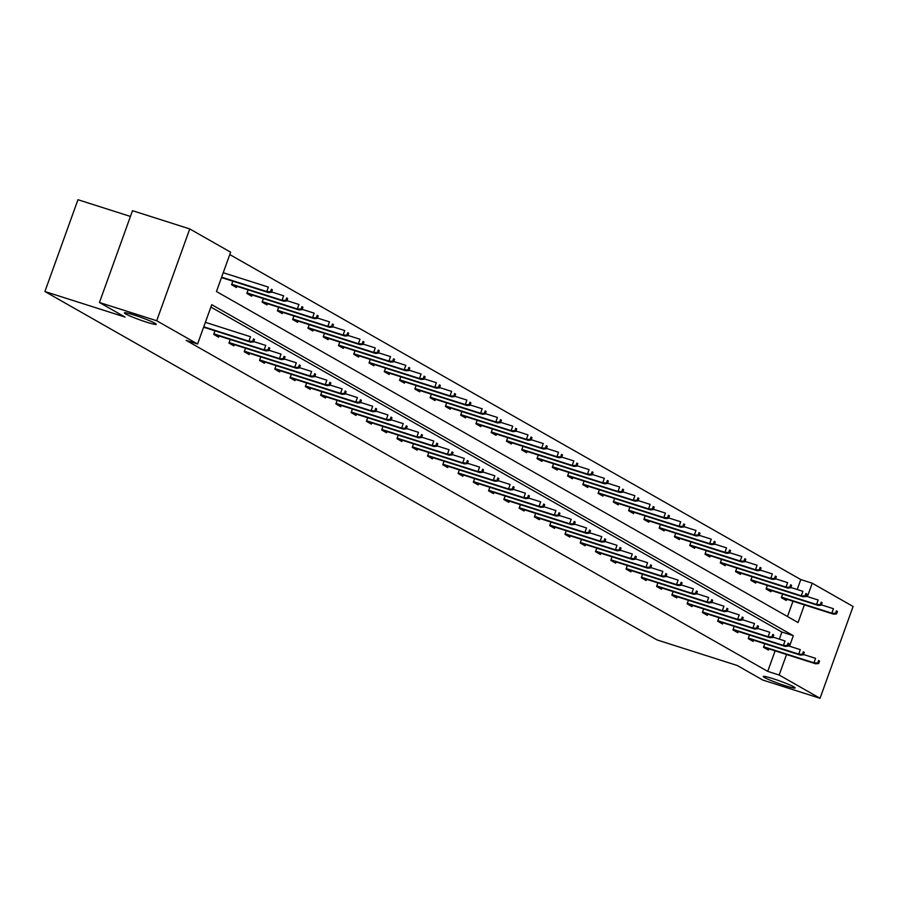 <?xml version="1.0" encoding="UTF-8"?>
<svg xmlns="http://www.w3.org/2000/svg" width="898" height="898" viewBox="0 0 898 898"><rect width="100%" height="100%" fill="white"/><g stroke="black" fill="none" stroke-linecap="round" stroke-linejoin="round"><path stroke-width="1.35" d="M772.92 678.641A16.939 1.358 19.8 0 1 795.112 687.935A16.939 1.358 19.8 0 1 785.447 685.769A16.939 1.358 19.8 0 1 763.255 676.463A16.939 1.358 19.8 0 1 772.92 678.641M134.049 315.018A16.939 1.358 19.8 0 1 156.241 324.324A16.939 1.358 19.8 0 1 146.576 322.158A16.939 1.358 19.8 0 1 124.384 312.852A16.939 1.358 19.8 0 1 134.049 315.018M130.435 216.44L77.958 199.715L44.9 291.524L657.044 639.926L737.191 665.474L762.795 680.044L820.042 698.285L779.172 675.027L786.558 654.507M44.9 291.524L125.047 317.073L99.454 302.503L132.511 210.682L189.759 228.934L230.629 252.192L216.463 291.524L798.064 622.55L804.428 604.882M797.2 589.503L800.78 579.569L229.776 254.572M800.78 579.569L812.23 583.217L853.1 606.476L820.042 698.285M99.454 302.503L156.701 320.743L189.759 228.934M749.493 635.043L748.214 638.59L753.108 641.385L753.545 640.162M718.939 617.656L717.67 621.214L722.564 623.998L723.002 622.774M688.396 600.279L687.127 603.826L692.021 606.61L692.459 605.387M657.852 582.892L656.584 586.439L661.478 589.234L661.916 588.01M627.309 565.504L626.029 569.063L630.935 571.846L631.373 570.623M596.766 548.128L595.486 551.675L600.392 554.459L600.829 553.235M566.223 530.74L564.943 534.288L569.837 537.071L570.286 535.859M535.679 513.353L534.4 516.911L539.294 519.695L539.743 518.472M505.136 495.965L503.857 499.524L508.751 502.308L509.2 501.084M474.593 478.589L473.313 482.136L478.207 484.92L478.656 483.708M444.05 461.202L442.77 464.76L447.664 467.544L448.113 466.32M413.507 443.814L412.227 447.372L417.121 450.156L417.559 448.933M382.963 426.438L381.684 429.985L386.578 432.769L387.016 431.556M352.42 409.05L351.14 412.597L356.035 415.392L356.472 414.169M321.877 391.663L320.597 395.221L325.491 398.005L325.929 396.781M291.334 374.286L290.054 377.834L294.948 380.617L295.386 379.405M260.79 356.899L259.511 360.446L264.405 363.241L264.843 362.017M230.247 339.511L228.968 343.07L233.862 345.853L234.299 344.63M203.756 327.254L203.195 328.399M779.329 639.129L781.889 632.046L210.873 307.06M789.544 646.212L793.338 635.694L211.737 304.68L197.571 344.013L186.122 340.353L767.723 671.378L775.109 650.859M214.97 330.823L213.702 334.37L218.596 337.165L219.033 335.942M245.524 348.211L244.245 351.758L249.139 354.542L249.577 353.329M276.068 365.587L274.788 369.145L279.682 371.929L280.12 370.706M306.611 382.975L305.331 386.522L310.225 389.317L310.663 388.093M337.154 400.362L335.874 403.909L340.769 406.693L341.206 405.481M367.697 417.738L366.418 421.297L371.312 424.081L371.75 422.857M398.241 435.126L396.961 438.684L401.855 441.468L402.293 440.245M428.784 452.513L427.504 456.061L432.398 458.844L432.836 457.632M459.327 469.89L458.047 473.448L462.941 476.232L463.379 475.008M489.87 487.277L488.591 490.836L493.485 493.619L493.922 492.396M520.413 504.665L519.134 508.212L524.028 510.996L524.466 509.783M550.957 522.052L549.677 525.599L554.571 528.383L555.009 527.16M581.5 539.429L580.22 542.987L585.114 545.771L585.552 544.547M612.043 556.816L610.763 560.363L615.658 563.147L616.095 561.935M642.586 574.204L641.307 577.751L646.201 580.535L646.639 579.311M673.13 591.58L671.85 595.138L676.744 597.922L677.182 596.699M703.673 608.967L702.393 612.515L707.287 615.31L707.725 614.086M734.216 626.355L732.936 629.902L737.83 632.686L738.268 631.474M764.759 643.731L763.48 647.29L768.374 650.073L768.811 648.85M767.723 671.378L779.172 675.027M197.571 344.013L156.701 320.743M807.414 596.586L812.23 583.217M787.479 616.511L792.979 601.233M786.682 599.224L786.244 600.448L781.35 597.653L782.629 594.106M771.416 590.536L770.967 591.748L766.073 588.965L767.352 585.417M756.138 581.837L755.701 583.06L750.807 580.276L752.086 576.718M740.872 573.149L740.423 574.372L735.529 571.577L736.809 568.03M725.595 564.46L725.157 565.673L720.263 562.889L721.543 559.342M710.318 555.761L709.88 556.985L704.986 554.201L706.266 550.642M695.052 547.073L694.614 548.296L689.72 545.501L691 541.954M679.775 538.385L679.337 539.597L674.443 536.813L675.723 533.266M664.509 529.685L664.071 530.909L659.177 528.125L660.457 524.567M649.232 520.997L648.794 522.221L643.9 519.426L645.179 515.879M633.966 512.298L633.528 513.521L628.634 510.738L629.913 507.19M618.688 503.61L618.251 504.833L613.356 502.049L614.636 498.491M603.422 494.921L602.985 496.145L598.09 493.35L599.37 489.803M588.145 486.222L587.707 487.446L582.813 484.662L584.093 481.115M572.879 477.534L572.441 478.757L567.547 475.974L568.827 472.415M557.602 468.846L557.164 470.058L552.27 467.274L553.55 463.727M542.336 460.146L541.898 461.37L537.004 458.586L538.284 455.039M527.059 451.458L526.621 452.682L521.727 449.898L523.006 446.34M511.793 442.77L511.355 443.982L506.461 441.199L507.74 437.652M496.515 434.071L496.078 435.294L491.184 432.51L492.463 428.963M481.249 425.383L480.812 426.606L475.918 423.822L477.186 420.264M465.972 416.694L465.534 417.907L460.64 415.123L461.92 411.576M450.706 407.995L450.268 409.219L445.374 406.435L446.643 402.888M435.429 399.307L434.991 400.53L430.097 397.747L431.377 394.188M420.163 390.619L419.725 391.831L414.831 389.047L416.1 385.5M404.886 381.919L404.448 383.143L399.554 380.359L400.834 376.801M389.62 373.231L389.182 374.455L384.277 371.671L385.556 368.113M374.343 364.543L373.905 365.755L369.011 362.972L370.29 359.425M359.077 355.844L358.639 357.067L353.733 354.283L355.013 350.725M343.799 347.156L343.362 348.379L338.467 345.595L339.747 342.037M328.533 338.467L328.084 339.68L323.19 336.896L324.47 333.349M313.256 329.768L312.818 330.992L307.924 328.208L309.204 324.649M297.99 321.08L297.541 322.303L292.647 319.52L293.927 315.961M282.713 312.392L282.275 313.604L277.381 310.82L278.661 307.273M267.447 303.692L266.998 304.916L262.104 302.132L263.383 298.574M252.17 295.004L251.732 296.228L246.838 293.433L248.117 289.886M236.904 286.316L236.455 287.528L231.561 284.745L232.84 281.197M221.626 277.617L221.065 278.773M781.889 632.046L793.338 635.694M252.63 341.375L253.606 341.925L254.493 339.444L253.517 338.894L252.63 341.375L248.903 341.195L250.665 342.194L203.622 327.209M203.767 326.805L248.903 341.195L250.508 336.728L205.373 322.337M253.517 338.894L254.493 339.444M250.665 342.194L253.606 341.925M271.465 292.299L272.363 289.818L271.387 289.257L270.489 291.749L271.465 292.299L268.524 292.568L266.762 291.569L268.379 287.102L223.243 272.711M270.489 291.749L266.762 291.569L221.638 277.179M268.524 292.568L221.492 277.572M271.387 289.257L272.363 289.818M267.896 350.063L268.872 350.624L269.77 348.143L268.794 347.582L267.896 350.063L264.169 349.883L265.931 350.894L213.735 334.258M213.881 333.854L264.169 349.883L265.774 345.416L253.73 341.577M268.794 347.582L269.77 348.143M265.931 350.894L268.872 350.624M283.173 358.762L284.15 359.312L285.036 356.832L284.06 356.27L283.173 358.762L279.446 358.583L281.209 359.582L229.012 342.946M229.158 342.553L279.446 358.583L281.052 354.115L269.007 350.276M284.06 356.27L285.036 356.832M281.209 359.582L284.15 359.312M286.743 300.998L287.641 298.506L286.653 297.956L285.766 300.437L286.743 300.998L283.802 301.257L282.039 300.258L283.645 295.79L271.6 291.951M285.766 300.437L282.039 300.258L231.751 284.228M283.802 301.257L231.605 284.621M286.653 297.956L287.641 298.506M302.02 309.687L302.907 307.206L301.93 306.645L301.032 309.125L302.02 309.687L299.068 309.956L297.305 308.946L298.922 304.478L286.866 300.639M301.032 309.125L297.305 308.946L247.017 292.916M299.068 309.956L246.883 293.32M301.93 306.645L302.907 307.206M298.439 367.45L299.416 368L300.314 365.52L299.337 364.97L298.439 367.45L294.712 367.271L296.475 368.27L244.278 351.634M244.424 351.241L294.712 367.271L296.318 362.803L284.273 358.964M299.337 364.97L300.314 365.52M296.475 368.27L299.416 368M317.286 318.375L318.184 315.894L317.196 315.344L316.309 317.825L317.286 318.375L314.345 318.644L312.583 317.645L314.188 313.178L302.143 309.339M316.309 317.825L312.583 317.645L262.295 301.616M314.345 318.644L262.149 302.009M317.196 315.344L318.184 315.894M313.716 376.139L314.693 376.7L315.58 374.219L314.603 373.658L313.716 376.139L309.99 375.959L311.752 376.969L259.556 360.334M259.702 359.93L309.99 375.959L311.595 371.491L299.55 367.652M314.603 373.658L315.58 374.219M311.752 376.969L314.693 376.7M332.563 327.074L333.45 324.582L332.473 324.032L331.575 326.513L332.563 327.074L329.611 327.332L327.849 326.333L329.465 321.866L317.409 318.027M331.575 326.513L327.849 326.333L277.561 310.304M329.611 327.332L277.426 310.697M332.473 324.032L333.45 324.582M328.982 384.838L329.959 385.388L330.857 382.907L329.88 382.346L328.982 384.838L325.256 384.658L327.018 385.657L274.833 369.022M274.968 368.629L325.256 384.658L326.861 380.191L314.816 376.352M329.88 382.346L330.857 382.907M327.018 385.657L329.959 385.388M347.829 335.762L348.727 333.281L347.739 332.72L346.853 335.201L347.829 335.762L344.888 336.032L343.126 335.021L344.731 330.554L332.687 326.715M346.853 335.201L343.126 335.021L292.838 318.992M344.888 336.032L292.692 319.396M347.739 332.72L348.727 333.281M344.26 393.526L345.236 394.087L346.123 391.595L345.146 391.045L344.26 393.526L340.533 393.346L342.295 394.345L290.099 377.71M290.245 377.317L340.533 393.346L342.138 388.879L330.094 385.04M345.146 391.045L346.123 391.595M342.295 394.345L345.236 394.087M363.106 344.45L363.993 341.97L363.017 341.42L362.119 343.9L363.106 344.45L360.154 344.72L358.392 343.721L360.008 339.253L347.953 335.414M362.119 343.9L358.392 343.721L308.104 327.691M360.154 344.72L307.969 328.084M363.017 341.42L363.993 341.97M359.526 402.214L360.502 402.775L361.4 400.295L360.424 399.733L359.526 402.214L355.799 402.035L357.561 403.045L305.376 386.409M305.511 386.005L355.799 402.035L357.404 397.567L345.36 393.728M360.424 399.733L361.4 400.295M357.561 403.045L360.502 402.775M378.372 353.15L379.27 350.669L378.283 350.108L377.396 352.588L378.372 353.15L375.431 353.408L373.669 352.409L375.274 347.941L363.23 344.102M377.396 352.588L373.669 352.409L323.381 336.38M375.431 353.408L323.235 336.772M378.283 350.108L379.27 350.669M374.803 410.914L375.779 411.464L376.666 408.983L375.69 408.422L374.803 410.914L371.076 410.734L372.838 411.733L320.642 395.098M320.788 394.705L371.076 410.734L372.681 406.266L360.637 402.427M375.69 408.422L376.666 408.983M372.838 411.733L375.779 411.464M393.65 361.838L394.536 359.357L393.56 358.796L392.662 361.277L393.65 361.838L390.697 362.107L388.935 361.097L390.551 356.629L378.496 352.791M392.662 361.277L388.935 361.097L338.658 345.079M390.697 362.107L338.512 345.472M393.56 358.796L394.536 359.357M390.069 419.602L391.045 420.163L391.943 417.671L390.967 417.121L390.069 419.602L386.342 419.422L388.104 420.421L335.919 403.786M336.054 403.393L386.342 419.422L387.947 414.955L375.903 411.116M390.967 417.121L391.943 417.671M388.104 420.421L391.045 420.163M405.346 428.29L406.323 428.851L407.209 426.37L406.233 425.809L405.346 428.29L401.619 428.11L403.382 429.121L351.185 412.485M351.331 412.081L401.619 428.11L403.224 423.643L391.18 419.804M406.233 425.809L407.209 426.37M403.382 429.121L406.323 428.851M420.612 436.989L421.589 437.539L422.487 435.059L421.51 434.509L420.612 436.989L416.885 436.81L418.648 437.809L366.463 421.173M366.597 420.78L416.885 436.81L418.502 432.342L406.446 428.503M421.51 434.509L422.487 435.059M418.648 437.809L421.589 437.539M435.889 445.677L436.866 446.239L437.753 443.747L436.776 443.197L435.889 445.677L432.163 445.498L433.925 446.497L381.729 429.861M381.875 429.469L432.163 445.498L433.768 441.03L421.723 437.191M436.776 443.197L437.753 443.747M433.925 446.497L436.866 446.239M451.155 454.366L452.132 454.927L453.03 452.446L452.053 451.885L451.155 454.366L447.429 454.186L449.191 455.196L397.006 438.561M397.141 438.157L447.429 454.186L449.045 449.718L436.989 445.879M452.053 451.885L453.03 452.446M449.191 455.196L452.132 454.927M466.432 463.065L467.409 463.615L468.307 461.134L467.319 460.584L466.432 463.065L462.706 462.885L464.468 463.884L412.272 447.249M412.418 446.856L462.706 462.885L464.311 458.418L452.266 454.579M467.319 460.584L468.307 461.134M464.468 463.884L467.409 463.615M481.698 471.753L482.675 472.314L483.573 469.834L482.596 469.272L481.698 471.753L477.972 471.573L479.734 472.573L427.549 455.937M427.684 455.544L477.972 471.573L479.588 467.106L467.532 463.267M482.596 469.272L483.573 469.834M479.734 472.573L482.675 472.314M496.976 480.441L497.952 481.002L498.85 478.522L497.862 477.961L496.976 480.441L493.249 480.262L495.011 481.272L442.815 464.636M442.961 464.244L493.249 480.262L494.854 475.794L482.81 471.955M497.862 477.961L498.85 478.522M495.011 481.272L497.952 481.002M512.242 489.141L513.218 489.691L514.116 487.21L513.14 486.66L512.242 489.141L508.515 488.961L510.277 489.96L458.092 473.325M458.227 472.932L508.515 488.961L510.131 484.493L498.076 480.654M513.14 486.66L514.116 487.21M510.277 489.96L513.218 489.691M527.519 497.829L528.495 498.39L529.393 495.909L528.406 495.348L527.519 497.829L523.792 497.649L525.554 498.648L473.358 482.013M473.504 481.62L523.792 497.649L525.397 493.182L513.353 489.343M528.406 495.348L529.393 495.909M525.554 498.648L528.495 498.39M408.916 370.526L409.814 368.045L408.826 367.495L407.939 369.976L408.916 370.526L405.975 370.795L404.212 369.796L405.817 365.329L393.773 361.49M407.939 369.976L404.212 369.796L353.924 353.767M405.975 370.795L353.778 354.16M408.826 367.495L409.814 368.045M424.193 379.225L425.08 376.745L424.103 376.183L423.205 378.664L424.193 379.225L421.241 379.484L419.478 378.485L421.095 374.017L409.039 370.178M423.205 378.664L419.478 378.485L369.201 362.455M421.241 379.484L369.056 362.848M424.103 376.183L425.08 376.745M439.459 387.914L440.357 385.433L439.38 384.872L438.482 387.352L439.459 387.914L436.518 388.183L434.755 387.173L436.361 382.705L424.316 378.866M438.482 387.352L434.755 387.173L384.467 371.155M436.518 388.183L384.322 371.548M439.38 384.872L440.357 385.433M454.736 396.602L455.623 394.121L454.646 393.571L453.748 396.052L454.736 396.602L451.795 396.871L450.033 395.872L451.638 391.405L439.582 387.566M453.748 396.052L450.033 395.872L399.745 379.843M451.795 396.871L399.599 380.236M454.646 393.571L455.623 394.121M470.002 405.301L470.9 402.82L469.923 402.259L469.025 404.74L470.002 405.301L467.061 405.559L465.299 404.56L466.904 400.093L454.859 396.254M469.025 404.74L465.299 404.56L415.011 388.531M467.061 405.559L414.865 388.924M469.923 402.259L470.9 402.82M485.279 413.989L486.166 411.509L485.189 410.947L484.291 413.428L485.279 413.989L482.338 414.259L480.576 413.248L482.181 408.781L470.125 404.942M484.291 413.428L480.576 413.248L430.288 397.23M482.338 414.259L430.142 397.623M485.189 410.947L486.166 411.509M500.545 422.677L501.443 420.197L500.467 419.647L499.569 422.127L500.545 422.677L497.604 422.947L495.842 421.948L497.447 417.48L485.403 413.641M499.569 422.127L495.842 421.948L445.554 405.918M497.604 422.947L445.408 406.311M500.467 419.647L501.443 420.197M515.822 431.377L516.709 428.896L515.733 428.335L514.846 430.816L515.822 431.377L512.881 431.635L511.119 430.636L512.724 426.168L500.669 422.329M514.846 430.816L511.119 430.636L460.831 414.607M512.881 431.635L460.685 415.011M515.733 428.335L516.709 428.896M531.088 440.065L531.986 437.584L531.01 437.023L530.112 439.504L531.088 440.065L528.147 440.334L526.385 439.324L527.99 434.856L515.946 431.018M530.112 439.504L526.385 439.324L476.097 423.306M528.147 440.334L475.951 423.699M531.01 437.023L531.986 437.584M546.366 448.753L547.252 446.272L546.276 445.722L545.389 448.203L546.366 448.753L543.425 449.022L541.662 448.023L543.268 443.556L531.212 439.717M545.389 448.203L541.662 448.023L491.374 431.994M543.425 449.022L491.228 432.387M546.276 445.722L547.252 446.272M542.785 506.517L543.773 507.078L544.659 504.597L543.683 504.036L542.785 506.517L539.058 506.337L540.821 507.348L488.635 490.712M488.77 490.319L539.058 506.337L540.675 501.87L528.619 498.031M543.683 504.036L544.659 504.597M540.821 507.348L543.773 507.078M561.632 457.452L562.53 454.972L561.553 454.41L560.655 456.891L561.632 457.452L558.691 457.711L556.928 456.712L558.534 452.244L546.489 448.405M560.655 456.891L556.928 456.712L506.64 440.682M558.691 457.711L506.494 441.086M561.553 454.41L562.53 454.972M558.062 515.216L559.039 515.766L559.937 513.286L558.949 512.736L558.062 515.216L554.335 515.037L556.098 516.036L503.901 499.4M504.047 499.007L554.335 515.037L555.941 510.569L543.896 506.73M558.949 512.736L559.937 513.286M556.098 516.036L559.039 515.766M576.909 466.141L577.796 463.66L576.819 463.099L575.932 465.579L576.909 466.141L573.968 466.41L572.206 465.4L573.811 460.943L561.766 457.093M575.932 465.579L572.206 465.4L521.918 449.382M573.968 466.41L521.772 449.775M576.819 463.099L577.796 463.66M573.328 523.904L574.316 524.466L575.203 521.985L574.226 521.424L573.328 523.904L569.601 523.725L571.364 524.724L519.179 508.088M519.313 507.696L569.601 523.725L571.218 519.257L559.162 515.418M574.226 521.424L575.203 521.985M571.364 524.724L574.316 524.466M592.175 474.829L593.073 472.348L592.096 471.798L591.198 474.279L592.175 474.829L589.234 475.098L587.472 474.099L589.077 469.632L577.032 465.793M591.198 474.279L587.472 474.099L537.184 458.07M589.234 475.098L537.049 458.463M592.096 471.798L593.073 472.348M588.605 532.593L589.582 533.154L590.48 530.673L589.492 530.112L588.605 532.593L584.879 532.413L586.641 533.423L534.445 516.788M534.591 516.395L584.879 532.413L586.484 527.945L574.439 524.106M589.492 530.112L590.48 530.673M586.641 533.423L589.582 533.154M607.452 483.528L608.339 481.047L607.362 480.486L606.476 482.967L607.452 483.528L604.511 483.786L602.749 482.787L604.354 478.32L592.31 474.481M606.476 482.967L602.749 482.787L552.461 466.758M604.511 483.786L552.315 467.162M607.362 480.486L608.339 481.047M603.871 541.292L604.859 541.842L605.746 539.361L604.769 538.811L603.871 541.292L600.145 541.112L601.907 542.111L549.722 525.476M549.857 525.083L600.145 541.112L601.761 536.645L589.705 532.806M604.769 538.811L605.746 539.361M601.907 542.111L604.859 541.842M622.718 492.216L623.616 489.736L622.64 489.174L621.742 491.655L622.718 492.216L619.777 492.486L618.015 491.475L619.62 487.019L607.576 483.169M621.742 491.655L618.015 491.475L567.727 475.457M619.777 492.486L567.592 475.85M622.64 489.174L623.616 489.736M619.149 549.98L620.125 550.541L621.023 548.061L620.035 547.499L619.149 549.98L615.422 549.801L617.184 550.8L564.988 534.175M565.134 533.771L615.422 549.801L617.027 545.333L604.983 541.494M620.035 547.499L621.023 548.061M617.184 550.8L620.125 550.541M637.995 500.904L638.882 498.424L637.906 497.874L637.019 500.354L637.995 500.904L635.054 501.174L633.292 500.175L634.897 495.707L622.853 491.868M637.019 500.354L633.292 500.175L583.004 484.145M635.054 501.174L582.858 484.538M637.906 497.874L638.882 498.424M634.415 558.668L635.402 559.23L636.289 556.749L635.313 556.188L634.415 558.668L630.688 558.489L632.45 559.499L580.265 542.863M580.4 542.471L630.688 558.489L632.304 554.021L620.249 550.182M635.313 556.188L636.289 556.749M632.45 559.499L635.402 559.23M653.261 509.604L654.159 507.123L653.183 506.562L652.285 509.043L653.261 509.604L650.32 509.862L648.558 508.863L650.163 504.395L638.119 500.556M652.285 509.043L648.558 508.863L598.27 492.834M650.32 509.862L598.135 493.238M653.183 506.562L654.159 507.123M649.692 567.368L650.668 567.918L651.566 565.437L650.579 564.887L649.692 567.368L645.965 567.188L647.727 568.187L595.531 551.552M595.677 551.159L645.965 567.188L647.57 562.72L635.526 558.882M650.579 564.887L651.566 565.437M647.727 568.187L650.668 567.918M664.958 576.056L665.946 576.617L666.832 574.136L665.856 573.575L664.958 576.056L661.231 575.876L662.993 576.875L610.808 560.251M610.954 559.847L661.231 575.876L662.847 571.409L650.792 567.57M665.856 573.575L666.832 574.136M662.993 576.875L665.946 576.617M680.235 584.744L681.212 585.305L682.11 582.824L681.133 582.263L680.235 584.744L676.508 584.564L678.271 585.575L626.074 568.939M626.22 568.546L676.508 584.564L678.113 580.108L666.069 576.258M681.133 582.263L682.11 582.824M678.271 585.575L681.212 585.305M695.501 593.443L696.489 593.993L697.376 591.513L696.399 590.963L695.501 593.443L691.786 593.264L693.537 594.263L641.352 577.627M641.498 577.234L691.786 593.264L693.391 588.796L681.335 584.957M696.399 590.963L697.376 591.513M693.537 594.263L696.489 593.993M710.778 602.131L711.755 602.693L712.653 600.212L711.676 599.651L710.778 602.131L707.052 601.952L708.814 602.951L656.618 586.327M656.764 585.923L707.052 601.952L708.657 597.484L696.612 593.645M711.676 599.651L712.653 600.212M708.814 602.951L711.755 602.693M726.044 610.82L727.032 611.381L727.919 608.9L726.942 608.339L726.044 610.82L722.329 610.64L724.091 611.65L671.895 595.015M672.041 594.622L722.329 610.64L723.934 606.184L711.878 602.334M726.942 608.339L727.919 608.9M724.091 611.65L727.032 611.381M741.321 619.519L742.298 620.069L743.196 617.588L742.219 617.038L741.321 619.519L737.595 619.339L739.357 620.338L687.161 603.703M687.307 603.31L737.595 619.339L739.2 614.872L727.155 611.033M742.219 617.038L743.196 617.588M739.357 620.338L742.298 620.069M756.587 628.207L757.575 628.768L758.462 626.288L757.485 625.726L756.587 628.207L752.872 628.028L754.634 629.027L702.438 612.402M702.584 611.998L752.872 628.028L754.477 623.56L742.422 619.721M757.485 625.726L758.462 626.288M754.634 629.027L757.575 628.768M771.865 636.895L772.841 637.457L773.739 634.976L772.763 634.415L771.865 636.895L768.138 636.716L769.9 637.726L717.704 621.09M717.85 620.698L768.138 636.716L769.743 632.259L757.699 628.409M772.763 634.415L773.739 634.976M769.9 637.726L772.841 637.457M787.142 645.595L788.118 646.145L789.005 643.664L788.029 643.114L787.142 645.595L783.415 645.415L785.178 646.414L732.981 629.779M733.127 629.386L783.415 645.415L785.02 640.947L772.965 637.109M788.029 643.114L789.005 643.664M785.178 646.414L788.118 646.145M668.539 518.292L669.425 515.811L668.449 515.25L667.562 517.731L668.539 518.292L665.598 518.561L663.835 517.551L665.44 513.095L653.396 509.245M667.562 517.731L663.835 517.551L613.547 501.533M665.598 518.561L613.401 501.926M668.449 515.25L669.425 515.811M683.805 526.98L684.703 524.499L683.726 523.949L682.828 526.43L683.805 526.98L680.864 527.249L679.101 526.25L680.706 521.783L668.662 517.944M682.828 526.43L679.101 526.25L628.813 510.221M680.864 527.249L628.679 510.614M683.726 523.949L684.703 524.499M699.082 535.679L699.969 533.199L698.992 532.637L698.105 535.118L699.082 535.679L696.141 535.949L694.379 534.939L695.984 530.471L683.939 526.632M698.105 535.118L694.379 534.939L644.091 518.909M696.141 535.949L643.945 519.313M698.992 532.637L699.969 533.199M714.348 544.368L715.246 541.887L714.269 541.326L713.371 543.806L714.348 544.368L711.407 544.637L709.645 543.627L711.261 539.17L699.205 535.32M713.371 543.806L709.645 543.627L659.356 527.609M711.407 544.637L659.222 528.002M714.269 541.326L715.246 541.887M729.625 553.056L730.523 550.575L729.535 550.025L728.648 552.506L729.625 553.056L726.684 553.325L724.922 552.326L726.527 547.859L714.482 544.02M728.648 552.506L724.922 552.326L674.634 536.297M726.684 553.325L674.488 536.69M729.535 550.025L730.523 550.575M744.891 561.755L745.789 559.274L744.812 558.713L743.914 561.194L744.891 561.755L741.95 562.025L740.188 561.014L741.804 556.547L729.748 552.708M743.914 561.194L740.188 561.014L689.9 544.985M741.95 562.025L689.765 545.389M744.812 558.713L745.789 559.274M760.168 570.443L761.066 567.963L760.078 567.401L759.192 569.882L760.168 570.443L757.227 570.713L755.465 569.714L757.07 565.246L745.026 561.407M759.192 569.882L755.465 569.714L705.177 553.684M757.227 570.713L705.031 554.077M760.078 567.401L761.066 567.963M775.434 579.131L776.332 576.651L775.356 576.101L774.458 578.581L775.434 579.131L772.493 579.401L770.731 578.402L772.347 573.934L760.292 570.095M774.458 578.581L770.731 578.402L720.443 562.373M772.493 579.401L720.308 562.765M775.356 576.101L776.332 576.651M790.711 587.831L791.609 585.35L790.622 584.789L789.735 587.27L790.711 587.831L787.77 588.1L786.008 587.09L787.613 582.622L775.569 578.783M789.735 587.27L786.008 587.09L735.72 571.061M787.77 588.1L735.574 571.465M790.622 584.789L791.609 585.35M805.977 596.519L806.875 594.038L805.899 593.477L805.001 595.969L805.977 596.519L803.037 596.788L801.274 595.789L802.891 591.322L790.835 587.483M805.001 595.969L801.274 595.789L750.986 579.76M803.037 596.788L750.851 580.153M805.899 593.477L806.875 594.038M802.408 654.283L803.384 654.844L804.282 652.363L803.306 651.802L802.408 654.283L798.681 654.103L800.444 655.113L748.247 638.478M748.393 638.074L798.681 654.103L800.286 649.636L788.242 645.797M803.306 651.802L804.282 652.363M800.444 655.113L803.384 654.844M821.255 605.207L822.153 602.726L821.165 602.176L820.278 604.657L821.255 605.207L818.314 605.476L816.551 604.477L818.157 600.01L806.112 596.171M820.278 604.657L816.551 604.477L766.263 588.448M818.314 605.476L766.117 588.841M821.165 602.176L822.153 602.726M817.685 662.971L818.662 663.532L819.548 661.051L818.572 660.49L817.685 662.971L813.958 662.803L815.721 663.802L763.525 647.166M763.67 646.773L813.958 662.803L815.564 658.335L803.519 654.496M818.572 660.49L819.548 661.051M815.721 663.802L818.662 663.532M836.532 613.906L837.419 611.426L836.442 610.865L835.544 613.345L836.532 613.906L833.58 614.176L831.817 613.166L833.434 608.698L821.378 604.859M835.544 613.345L831.817 613.166L781.529 597.136M833.58 614.176L781.395 597.54M836.442 610.865L837.419 611.426"/></g></svg>
